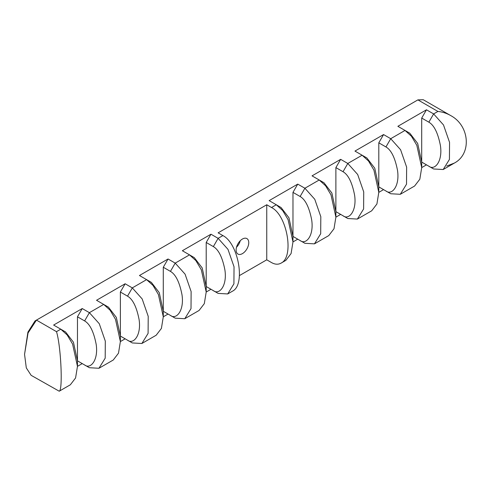 <?xml version="1.0" encoding="UTF-8"?>
<svg xmlns="http://www.w3.org/2000/svg" width="491" height="491" viewBox="0 0 491 491"><rect width="100%" height="100%" fill="white"/><g stroke="black" fill="none" stroke-linecap="round" stroke-linejoin="round"><path stroke-width="0.74" d="M239.485 275.555L266.754 259.813L271.517 262.568C275.015 264.539 278.207 264.723 281.091 263.115C294.367 256.977 287.198 215.316 271.517 207.515L276.286 204.759L282.675 210.541L288.088 219.637L292.974 241.922L297.742 239.172L292.974 236.417L288.947 217.783L281.055 207.515L276.286 204.759L281.055 207.515M206.202 286.259L206.202 242.474L213.352 246.599C218.612 249.637 222.466 257.45 224.915 270.038C227.302 286.026 219.133 295.251 213.352 290.647L218.121 293.397L227.689 293.943L233.919 283.847L234.035 266.785L227.99 249.373L218.121 238.344L222.889 235.588L218.121 232.838L266.754 204.759L266.754 259.813M248.753 242.677A8.936 5.155 -60 0 1 244.856 251.668A8.936 5.155 -60 0 1 237.969 254.062A8.936 5.155 -60 0 1 237.969 243.745A8.936 5.155 -60 0 1 246.905 238.589A8.936 5.155 -60 0 1 248.753 242.677M266.754 204.759L271.517 207.515M236.502 247.243A8.936 5.155 120 0 0 240.265 240.731M31.136 375.32L26.305 367.9L24.55 354.355L28.061 332.966L36.463 320.101L417.896 99.882L423.224 99.716L450.713 115.581C469.697 125.684 471.839 153.922 454.322 163.098L446.773 166.001M31.129 375.327L59.221 391.21C63.014 390.548 60.964 345.928 56.49 331.658L36.463 320.101L35.033 320.924L27.907 332.143L24.55 354.355M77.468 360.492L77.468 316.793L84.618 320.924C89.878 323.962 93.732 331.775 96.181 344.363C98.568 360.351 90.399 369.576 84.618 364.966L89.387 367.722L98.955 368.268L105.191 358.166L105.301 341.11L99.256 323.692L89.387 312.669L82.236 308.538L53.623 325.054L60.78 329.185L67.163 334.966L72.582 344.062L77.468 366.354L82.236 363.592L77.468 360.842L73.441 342.209L65.549 331.934L60.78 329.185L65.549 331.934M120.375 335.746L120.375 292.022L127.531 296.153C132.785 299.185 136.639 306.998 139.094 319.592C141.482 335.574 133.313 344.799 127.531 340.195L132.294 342.945L141.868 343.497L148.098 333.395L148.214 316.333L142.163 298.921L132.294 287.892L125.144 283.761L96.537 300.277L103.687 304.408L110.076 310.195L115.489 319.285L120.375 341.576L125.144 338.821L120.381 336.065L116.355 317.432L108.456 307.163L103.687 304.408L108.456 307.163M163.288 310.999L163.288 267.245L170.438 271.376C175.698 274.408 179.553 282.221 182.001 294.815C184.389 310.803 176.22 320.022 170.438 315.418L175.207 318.174L184.776 318.72L191.011 308.618L191.122 291.556L185.076 274.144L175.207 263.121L168.057 258.99L139.45 275.506L146.6 279.637L152.989 285.418L158.403 294.514L163.288 316.799L168.057 314.044L163.288 311.294L159.262 292.654L151.369 282.386L146.6 279.637L151.369 282.386M213.352 246.599L218.121 238.344L210.964 234.213L182.357 250.729L189.514 254.86L195.897 260.641L201.31 269.737L206.202 292.022L210.964 289.267L206.202 286.517L213.352 290.647M292.974 236.263L292.974 192.374L300.13 196.504C305.384 199.536 309.238 207.349 311.687 219.943C314.08 235.925 305.905 245.15 300.13 240.547L304.893 243.297L314.467 243.849L320.697 233.747L320.813 216.684L314.762 199.272L304.893 188.243L297.742 184.113L269.136 200.629L276.286 204.759M312.049 175.858L319.199 179.988L325.582 185.77L330.995 194.859L335.887 217.145L340.656 214.395L335.887 211.639L335.887 167.597L340.656 159.342L312.049 175.858M335.887 167.597L343.037 171.727C348.297 174.759 352.151 182.578 354.6 195.166C356.988 211.155 348.819 220.373 343.037 215.77L347.806 218.526L357.374 219.072L363.61 208.97L363.721 191.907L357.675 174.495L347.806 163.466L340.656 159.342M385.951 190.999L378.8 186.868L378.8 142.826L385.951 146.95C391.21 149.988 395.059 157.801 397.514 170.395C399.901 186.377 391.726 195.596 385.951 190.999L390.719 193.749L400.288 194.295L406.517 184.199L406.634 167.136L400.582 149.724L390.719 138.695L383.563 134.565L354.956 151.081L362.113 155.211L368.495 160.993L373.909 170.082L378.794 192.368L383.563 189.618L378.8 186.868L374.774 168.229L366.875 157.961L362.113 155.211L366.875 157.961M428.858 166.222L421.708 162.091L421.708 118.049L428.858 122.179C434.118 125.211 437.972 133.024 440.421 145.618C442.808 161.607 434.639 170.825 428.858 166.222L433.627 168.978L443.195 169.524L449.431 159.422L449.547 142.359L443.496 124.947L433.627 113.918L426.476 109.794L397.87 126.31L405.02 130.434L411.409 136.216L416.822 145.311L421.708 167.591L426.476 164.847L421.708 162.091L417.681 143.458L409.789 133.19L405.02 130.434L409.789 133.19M421.708 118.049L426.476 109.794M428.858 122.179L433.627 113.918L437.923 111.445C442.416 111.893 446.681 113.274 450.713 115.581M421.708 162.079L421.708 167.591L419.823 179.221L414.588 186.04L400.288 194.301M378.8 142.826L383.563 134.565M378.8 186.856L378.794 192.368L376.91 203.992L371.681 210.817L357.374 219.072M343.037 215.77L335.887 211.639M314.467 243.849L328.767 235.588L334.003 228.769L335.887 217.145L335.887 211.633L331.861 193.006L323.968 182.738L319.199 179.988L323.968 182.738M300.13 240.547L292.974 236.417L292.974 241.922L291.089 253.546L285.854 260.365L281.091 263.115M292.974 192.374L297.742 184.113M84.618 364.966L77.468 360.842L77.468 366.354L75.577 377.972L70.348 384.784L59.221 391.21M77.468 316.793L82.236 308.538M127.531 340.195L120.381 336.065L120.375 341.576L118.491 353.195L113.255 360.013L98.955 368.268M120.375 292.022L125.144 283.761M170.438 315.418L163.288 311.294L163.288 316.799L161.404 328.424L156.169 335.236L141.868 343.497M163.288 267.245L168.057 258.99M170.438 271.376L175.207 263.121L189.514 254.86L194.276 257.615L202.175 267.883L206.202 286.511L206.202 292.022L204.311 303.647L199.082 310.465L184.776 318.72M206.202 242.474L210.964 234.213M222.889 235.588C238.565 243.395 245.733 285.056 232.458 291.194L227.689 293.949M56.49 331.658L60.78 329.185M84.618 320.924L89.387 312.669L103.687 304.408M127.531 296.153L132.294 287.892L146.6 279.637M300.13 196.504L304.893 188.243L319.199 179.988M343.037 171.727L347.806 163.466L362.113 155.211M385.951 146.95L390.719 138.695L405.02 130.434M417.896 99.882L437.923 111.445M36.463 320.101L35.033 320.924M454.322 163.098L443.201 169.524M194.283 257.615L189.514 254.86"/></g></svg>
